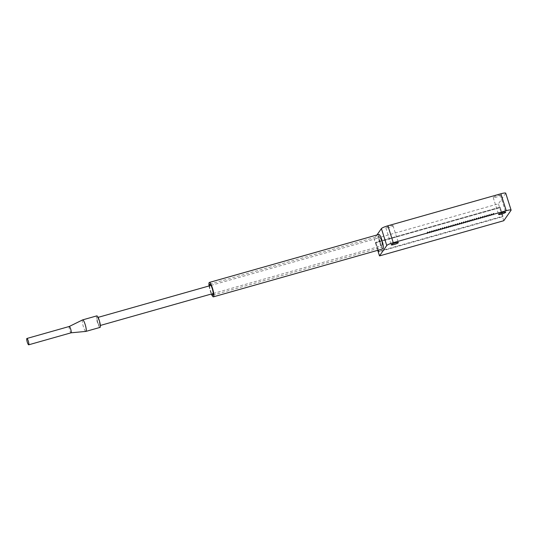 <?xml version="1.0" encoding="UTF-8"?>
<svg xmlns="http://www.w3.org/2000/svg" width="538" height="538" viewBox="0 0 538 538"><rect width="100%" height="100%" fill="white"/><g stroke="black" fill="none" stroke-linecap="round" stroke-linejoin="round"><path stroke-width="0.4" stroke-dasharray="2.69 2.02" d="M492.747 214.238A0.377 0.363 -145.1 0 1 493.171 214.803A0.377 0.363 -145.1 0 1 492.566 214.796A0.377 0.363 -145.1 0 1 492.747 214.238M493.4 214.332A0.377 0.363 34.9 0 0 493.581 213.768A0.377 0.363 34.9 0 0 492.983 213.761A0.377 0.363 34.9 0 0 493.4 214.332A0.377 0.363 34.9 0 0 493.581 213.768A0.377 0.363 34.9 0 0 492.983 213.761A0.377 0.363 34.9 0 0 493.4 214.332M490.629 214.837A0.377 0.363 -145.1 0 1 491.053 215.402A0.377 0.363 -145.1 0 1 490.448 215.402A0.377 0.363 -145.1 0 1 490.629 214.837M491.281 214.931A0.377 0.363 34.9 0 0 491.463 214.366A0.377 0.363 34.9 0 0 490.864 214.366A0.377 0.363 34.9 0 0 491.281 214.931A0.377 0.363 34.9 0 0 491.463 214.366A0.377 0.363 34.9 0 0 490.864 214.366A0.377 0.363 34.9 0 0 491.281 214.931M488.511 215.435A0.377 0.363 -145.1 0 1 488.934 216A0.377 0.363 -145.1 0 1 488.329 216A0.377 0.363 -145.1 0 1 488.511 215.435M489.163 215.53A0.377 0.363 34.9 0 0 489.345 214.965A0.377 0.363 34.9 0 0 488.746 214.965A0.377 0.363 34.9 0 0 489.163 215.53A0.377 0.363 34.9 0 0 489.345 214.965A0.377 0.363 34.9 0 0 488.746 214.965A0.377 0.363 34.9 0 0 489.163 215.53M486.392 216.034A0.377 0.363 -145.1 0 1 486.809 216.606A0.377 0.363 -145.1 0 1 486.211 216.599A0.377 0.363 -145.1 0 1 486.392 216.034M487.045 216.128A0.377 0.363 34.9 0 0 487.226 215.57A0.377 0.363 34.9 0 0 486.628 215.563A0.377 0.363 34.9 0 0 487.045 216.128A0.377 0.363 34.9 0 0 487.226 215.57A0.377 0.363 34.9 0 0 486.628 215.563A0.377 0.363 34.9 0 0 487.045 216.128M484.274 216.639A0.377 0.363 -145.1 0 1 484.691 217.204A0.377 0.363 -145.1 0 1 484.092 217.197A0.377 0.363 -145.1 0 1 484.274 216.639M484.926 216.727A0.377 0.363 34.9 0 0 485.108 216.168A0.377 0.363 34.9 0 0 484.509 216.162A0.377 0.363 34.9 0 0 484.926 216.727A0.377 0.363 34.9 0 0 485.108 216.168A0.377 0.363 34.9 0 0 484.509 216.162A0.377 0.363 34.9 0 0 484.926 216.727M482.156 217.238A0.377 0.363 -145.1 0 1 482.573 217.803A0.377 0.363 -145.1 0 1 481.974 217.796A0.377 0.363 -145.1 0 1 482.156 217.238M482.808 217.332A0.377 0.363 34.9 0 0 482.99 216.767A0.377 0.363 34.9 0 0 482.391 216.76A0.377 0.363 34.9 0 0 482.808 217.332A0.377 0.363 34.9 0 0 482.99 216.767A0.377 0.363 34.9 0 0 482.391 216.76A0.377 0.363 34.9 0 0 482.808 217.332M480.037 217.836A0.377 0.363 -145.1 0 1 480.454 218.401A0.377 0.363 -145.1 0 1 479.856 218.401A0.377 0.363 -145.1 0 1 480.037 217.836M480.69 217.93A0.377 0.363 34.9 0 0 480.871 217.365A0.377 0.363 34.9 0 0 480.273 217.365A0.377 0.363 34.9 0 0 480.69 217.93A0.377 0.363 34.9 0 0 480.871 217.365A0.377 0.363 34.9 0 0 480.273 217.365A0.377 0.363 34.9 0 0 480.69 217.93M477.919 218.435A0.377 0.363 -145.1 0 1 478.336 219A0.377 0.363 -145.1 0 1 477.737 219A0.377 0.363 -145.1 0 1 477.919 218.435M478.571 218.529A0.377 0.363 34.9 0 0 478.753 217.964A0.377 0.363 34.9 0 0 478.154 217.964A0.377 0.363 34.9 0 0 478.571 218.529A0.377 0.363 34.9 0 0 478.753 217.964A0.377 0.363 34.9 0 0 478.154 217.964A0.377 0.363 34.9 0 0 478.571 218.529M475.8 219.033A0.377 0.363 -145.1 0 1 476.217 219.605A0.377 0.363 -145.1 0 1 475.619 219.598A0.377 0.363 -145.1 0 1 475.8 219.033M476.453 219.127A0.377 0.363 34.9 0 0 476.634 218.569A0.377 0.363 34.9 0 0 476.036 218.562A0.377 0.363 34.9 0 0 476.453 219.127A0.377 0.363 34.9 0 0 476.634 218.569A0.377 0.363 34.9 0 0 476.036 218.562A0.377 0.363 34.9 0 0 476.453 219.127M473.682 219.639A0.377 0.363 -145.1 0 1 474.099 220.203A0.377 0.363 -145.1 0 1 473.501 220.197A0.377 0.363 -145.1 0 1 473.682 219.639M474.334 219.726A0.377 0.363 34.9 0 0 474.516 219.168A0.377 0.363 34.9 0 0 473.917 219.161A0.377 0.363 34.9 0 0 474.334 219.726A0.377 0.363 34.9 0 0 474.516 219.168A0.377 0.363 34.9 0 0 473.917 219.161A0.377 0.363 34.9 0 0 474.334 219.726M471.564 220.237A0.377 0.363 -145.1 0 1 471.981 220.802A0.377 0.363 -145.1 0 1 471.382 220.802A0.377 0.363 -145.1 0 1 471.564 220.237M472.216 220.331A0.377 0.363 34.9 0 0 472.398 219.766A0.377 0.363 34.9 0 0 471.799 219.76A0.377 0.363 34.9 0 0 472.216 220.331A0.377 0.363 34.9 0 0 472.398 219.766A0.377 0.363 34.9 0 0 471.799 219.76A0.377 0.363 34.9 0 0 472.216 220.331M469.445 220.836A0.377 0.363 -145.1 0 1 469.862 221.4A0.377 0.363 -145.1 0 1 469.264 221.4A0.377 0.363 -145.1 0 1 469.445 220.836M470.098 220.93A0.377 0.363 34.9 0 0 470.279 220.365A0.377 0.363 34.9 0 0 469.681 220.365A0.377 0.363 34.9 0 0 470.098 220.93A0.377 0.363 34.9 0 0 470.279 220.365A0.377 0.363 34.9 0 0 469.681 220.365A0.377 0.363 34.9 0 0 470.098 220.93M467.327 221.434A0.377 0.363 -145.1 0 1 467.744 222.006A0.377 0.363 -145.1 0 1 467.145 221.999A0.377 0.363 -145.1 0 1 467.327 221.434M467.979 221.528A0.377 0.363 34.9 0 0 468.161 220.963A0.377 0.363 34.9 0 0 467.562 220.963A0.377 0.363 34.9 0 0 467.979 221.528A0.377 0.363 34.9 0 0 468.161 220.963A0.377 0.363 34.9 0 0 467.562 220.963A0.377 0.363 34.9 0 0 467.979 221.528M465.209 222.039A0.377 0.363 -145.1 0 1 465.626 222.604A0.377 0.363 -145.1 0 1 465.027 222.597A0.377 0.363 -145.1 0 1 465.209 222.039M465.861 222.127A0.377 0.363 34.9 0 0 466.043 221.569A0.377 0.363 34.9 0 0 465.444 221.562A0.377 0.363 34.9 0 0 465.861 222.127A0.377 0.363 34.9 0 0 466.043 221.569A0.377 0.363 34.9 0 0 465.444 221.562A0.377 0.363 34.9 0 0 465.861 222.127M463.09 222.638A0.377 0.363 -145.1 0 1 463.507 223.203A0.377 0.363 -145.1 0 1 462.909 223.196A0.377 0.363 -145.1 0 1 463.09 222.638M463.743 222.732A0.377 0.363 34.9 0 0 463.924 222.167A0.377 0.363 34.9 0 0 463.326 222.16A0.377 0.363 34.9 0 0 463.743 222.732A0.377 0.363 34.9 0 0 463.924 222.167A0.377 0.363 34.9 0 0 463.326 222.16A0.377 0.363 34.9 0 0 463.743 222.732M460.972 223.236A0.377 0.363 -145.1 0 1 461.389 223.801A0.377 0.363 -145.1 0 1 460.79 223.801A0.377 0.363 -145.1 0 1 460.972 223.236M461.624 223.331A0.377 0.363 34.9 0 0 461.806 222.766A0.377 0.363 34.9 0 0 461.207 222.766A0.377 0.363 34.9 0 0 461.624 223.331A0.377 0.363 34.9 0 0 461.806 222.766A0.377 0.363 34.9 0 0 461.207 222.766A0.377 0.363 34.9 0 0 461.624 223.331M458.853 223.835A0.377 0.363 -145.1 0 1 459.27 224.4A0.377 0.363 -145.1 0 1 458.672 224.4A0.377 0.363 -145.1 0 1 458.853 223.835M459.506 223.929A0.377 0.363 34.9 0 0 459.687 223.364A0.377 0.363 34.9 0 0 459.082 223.364A0.377 0.363 34.9 0 0 459.506 223.929A0.377 0.363 34.9 0 0 459.687 223.364A0.377 0.363 34.9 0 0 459.082 223.364A0.377 0.363 34.9 0 0 459.506 223.929M456.735 224.433A0.377 0.363 -145.1 0 1 457.152 225.005A0.377 0.363 -145.1 0 1 456.554 224.998A0.377 0.363 -145.1 0 1 456.735 224.433M457.387 224.528A0.377 0.363 34.9 0 0 457.569 223.969A0.377 0.363 34.9 0 0 456.964 223.963A0.377 0.363 34.9 0 0 457.387 224.528A0.377 0.363 34.9 0 0 457.569 223.969A0.377 0.363 34.9 0 0 456.964 223.963A0.377 0.363 34.9 0 0 457.387 224.528M454.617 225.039A0.377 0.363 -145.1 0 1 455.034 225.604A0.377 0.363 -145.1 0 1 454.435 225.597A0.377 0.363 -145.1 0 1 454.617 225.039M455.269 225.126A0.377 0.363 34.9 0 0 455.451 224.568A0.377 0.363 34.9 0 0 454.845 224.561A0.377 0.363 34.9 0 0 455.269 225.126A0.377 0.363 34.9 0 0 455.451 224.568A0.377 0.363 34.9 0 0 454.845 224.561A0.377 0.363 34.9 0 0 455.269 225.126M452.498 225.637A0.377 0.363 -145.1 0 1 452.915 226.202A0.377 0.363 -145.1 0 1 452.317 226.195A0.377 0.363 -145.1 0 1 452.498 225.637M453.151 225.731A0.377 0.363 34.9 0 0 453.332 225.166A0.377 0.363 34.9 0 0 452.727 225.16A0.377 0.363 34.9 0 0 453.151 225.731A0.377 0.363 34.9 0 0 453.332 225.166A0.377 0.363 34.9 0 0 452.727 225.16A0.377 0.363 34.9 0 0 453.151 225.731M450.38 226.236A0.377 0.363 -145.1 0 1 450.797 226.801A0.377 0.363 -145.1 0 1 450.198 226.801A0.377 0.363 -145.1 0 1 450.38 226.236M451.032 226.33A0.377 0.363 34.9 0 0 451.214 225.765A0.377 0.363 34.9 0 0 450.609 225.765A0.377 0.363 34.9 0 0 451.032 226.33A0.377 0.363 34.9 0 0 451.214 225.765A0.377 0.363 34.9 0 0 450.609 225.765A0.377 0.363 34.9 0 0 451.032 226.33M448.262 226.834A0.377 0.363 -145.1 0 1 448.679 227.399A0.377 0.363 -145.1 0 1 448.073 227.399A0.377 0.363 -145.1 0 1 448.262 226.834M448.914 226.928A0.377 0.363 34.9 0 0 449.095 226.364A0.377 0.363 34.9 0 0 448.49 226.364A0.377 0.363 34.9 0 0 448.914 226.928A0.377 0.363 34.9 0 0 449.095 226.364A0.377 0.363 34.9 0 0 448.49 226.364A0.377 0.363 34.9 0 0 448.914 226.928M446.143 227.433A0.377 0.363 -145.1 0 1 446.56 228.004A0.377 0.363 -145.1 0 1 445.955 227.998A0.377 0.363 -145.1 0 1 446.143 227.433M446.796 227.527A0.377 0.363 34.9 0 0 446.977 226.969A0.377 0.363 34.9 0 0 446.372 226.962A0.377 0.363 34.9 0 0 446.796 227.527A0.377 0.363 34.9 0 0 446.977 226.969A0.377 0.363 34.9 0 0 446.372 226.962A0.377 0.363 34.9 0 0 446.796 227.527M444.025 228.038A0.377 0.363 -145.1 0 1 444.442 228.603A0.377 0.363 -145.1 0 1 443.837 228.596A0.377 0.363 -145.1 0 1 444.025 228.038M444.677 228.132A0.377 0.363 34.9 0 0 444.859 227.567A0.377 0.363 34.9 0 0 444.254 227.561A0.377 0.363 34.9 0 0 444.677 228.132A0.377 0.363 34.9 0 0 444.859 227.567A0.377 0.363 34.9 0 0 444.254 227.561A0.377 0.363 34.9 0 0 444.677 228.132M441.906 228.637A0.377 0.363 -145.1 0 1 442.323 229.201A0.377 0.363 -145.1 0 1 441.718 229.201A0.377 0.363 -145.1 0 1 441.906 228.637M442.559 228.731A0.377 0.363 34.9 0 0 442.74 228.166A0.377 0.363 34.9 0 0 442.135 228.166A0.377 0.363 34.9 0 0 442.559 228.731A0.377 0.363 34.9 0 0 442.74 228.166A0.377 0.363 34.9 0 0 442.135 228.166A0.377 0.363 34.9 0 0 442.559 228.731M439.788 229.235A0.377 0.363 -145.1 0 1 440.205 229.8A0.377 0.363 -145.1 0 1 439.6 229.8A0.377 0.363 -145.1 0 1 439.788 229.235M440.44 229.329A0.377 0.363 34.9 0 0 440.622 228.764A0.377 0.363 34.9 0 0 440.017 228.764A0.377 0.363 34.9 0 0 440.44 229.329A0.377 0.363 34.9 0 0 440.622 228.764A0.377 0.363 34.9 0 0 440.017 228.764A0.377 0.363 34.9 0 0 440.44 229.329M437.67 229.834A0.377 0.363 -145.1 0 1 438.087 230.405A0.377 0.363 -145.1 0 1 437.481 230.399A0.377 0.363 -145.1 0 1 437.67 229.834M438.322 229.928A0.377 0.363 34.9 0 0 438.504 229.37A0.377 0.363 34.9 0 0 437.898 229.363A0.377 0.363 34.9 0 0 438.322 229.928A0.377 0.363 34.9 0 0 438.504 229.37A0.377 0.363 34.9 0 0 437.898 229.363A0.377 0.363 34.9 0 0 438.322 229.928M435.551 230.439A0.377 0.363 -145.1 0 1 435.968 231.004A0.377 0.363 -145.1 0 1 435.363 230.997A0.377 0.363 -145.1 0 1 435.551 230.439M436.204 230.526A0.377 0.363 34.9 0 0 436.385 229.968A0.377 0.363 34.9 0 0 435.78 229.961A0.377 0.363 34.9 0 0 436.204 230.526A0.377 0.363 34.9 0 0 436.385 229.968A0.377 0.363 34.9 0 0 435.78 229.961A0.377 0.363 34.9 0 0 436.204 230.526M433.433 231.037A0.377 0.363 -145.1 0 1 433.85 231.602A0.377 0.363 -145.1 0 1 433.245 231.596A0.377 0.363 -145.1 0 1 433.433 231.037M434.085 231.132A0.377 0.363 34.9 0 0 434.267 230.567A0.377 0.363 34.9 0 0 433.662 230.56A0.377 0.363 34.9 0 0 434.085 231.132A0.377 0.363 34.9 0 0 434.267 230.567A0.377 0.363 34.9 0 0 433.662 230.56A0.377 0.363 34.9 0 0 434.085 231.132M431.315 231.636A0.377 0.363 -145.1 0 1 431.732 232.201A0.377 0.363 -145.1 0 1 431.126 232.201A0.377 0.363 -145.1 0 1 431.315 231.636M431.967 231.73A0.377 0.363 34.9 0 0 432.149 231.165A0.377 0.363 34.9 0 0 431.543 231.165A0.377 0.363 34.9 0 0 431.967 231.73A0.377 0.363 34.9 0 0 432.149 231.165A0.377 0.363 34.9 0 0 431.543 231.165A0.377 0.363 34.9 0 0 431.967 231.73M429.196 232.234A0.377 0.363 -145.1 0 1 429.613 232.799A0.377 0.363 -145.1 0 1 429.008 232.799A0.377 0.363 -145.1 0 1 429.196 232.234M429.849 232.329A0.377 0.363 34.9 0 0 430.03 231.764A0.377 0.363 34.9 0 0 429.425 231.764A0.377 0.363 34.9 0 0 429.849 232.329A0.377 0.363 34.9 0 0 430.03 231.764A0.377 0.363 34.9 0 0 429.425 231.764A0.377 0.363 34.9 0 0 429.849 232.329M427.078 232.833A0.377 0.363 -145.1 0 1 427.495 233.405A0.377 0.363 -145.1 0 1 426.89 233.398A0.377 0.363 -145.1 0 1 427.078 232.833M427.73 232.927A0.377 0.363 34.9 0 0 427.912 232.369A0.377 0.363 34.9 0 0 427.306 232.362A0.377 0.363 34.9 0 0 427.73 232.927A0.377 0.363 34.9 0 0 427.912 232.369A0.377 0.363 34.9 0 0 427.306 232.362A0.377 0.363 34.9 0 0 427.73 232.927M377.73 250.311L375.389 242.941L375.82 242.329L378.301 250.15L375.82 242.329L500.105 207.13L499.674 207.742L375.389 242.941L375.82 242.329L500.105 207.13L499.674 207.742L375.389 242.941L374.139 238.993L498.423 203.794L505.68 193.398L511.039 210.311M503.79 220.708L502.539 216.76L378.254 251.966L502.539 216.76L498.423 203.794M502.963 216.155L500.105 207.13L502.963 216.155L502.539 216.76L502.963 216.155L378.678 251.354L502.963 216.155M69.261 326.479L69.247 326.479A3.295 0.646 -105.8 0 0 69.698 330.312A3.295 0.646 -105.8 0 0 71.043 332.814L71.056 332.814M82.617 319.895A5.985 1.17 -105.8 0 0 83.437 326.869A5.985 1.17 -105.8 0 0 85.878 331.408M96.779 315.88A5.985 1.17 -105.8 0 0 97.56 322.867A5.985 1.17 -105.8 0 0 100.048 327.4M97.815 322.497A4.19 0.82 -105.8 0 0 99.557 325.672A4.19 0.82 -105.8 0 0 99.012 320.782A4.19 0.82 -105.8 0 0 97.27 317.608A4.19 0.82 -105.8 0 0 97.815 322.497M380.279 242.497A4.19 0.82 -105.8 0 0 382.02 245.678A4.19 0.82 -105.8 0 0 381.476 240.789A4.19 0.82 -105.8 0 0 379.734 237.608A4.19 0.82 -105.8 0 0 380.279 242.497M381.684 240.479A5.689 1.11 -105.8 0 0 379.324 236.169A5.689 1.11 -105.8 0 0 380.063 242.806A5.689 1.11 -105.8 0 0 382.424 247.117A5.689 1.11 -105.8 0 0 381.684 240.479M209.531 285.812A5.689 1.11 -105.8 0 0 210.587 290.802A5.689 1.11 -105.8 0 0 211.817 293.876M209.094 285.94A7.485 1.459 -105.8 0 0 210.331 291.172A7.485 1.459 -105.8 0 0 211.373 294.004M378.839 234.44A7.485 1.459 -105.8 0 0 379.808 243.169A7.485 1.459 -105.8 0 0 382.915 248.845M500.306 195.408A3.739 0.578 162.4 0 0 500.347 195.281A3.739 0.578 162.4 0 0 496.957 195.751A3.739 0.578 162.4 0 0 493.245 197.412A3.739 0.578 162.4 0 0 493.212 197.54A3.739 0.578 162.4 0 0 496.594 197.069A3.739 0.578 162.4 0 0 500.306 195.408M392.969 225.812A3.739 0.578 162.4 0 0 393.009 225.678A3.739 0.578 162.4 0 0 389.62 226.148A3.739 0.578 162.4 0 0 385.907 227.809A3.739 0.578 162.4 0 0 385.874 227.944A3.739 0.578 162.4 0 0 389.263 227.473A3.739 0.578 162.4 0 0 392.969 225.812M493.386 213.317A0.377 0.363 -145.1 0 1 493.81 213.882A0.377 0.363 -145.1 0 1 493.205 213.882A0.377 0.363 -145.1 0 1 493.386 213.317M491.268 213.916A0.377 0.363 -145.1 0 1 491.692 214.487A0.377 0.363 -145.1 0 1 491.086 214.48A0.377 0.363 -145.1 0 1 491.268 213.916M489.15 214.521A0.377 0.363 -145.1 0 1 489.573 215.086A0.377 0.363 -145.1 0 1 488.968 215.079A0.377 0.363 -145.1 0 1 489.15 214.521M487.031 215.119A0.377 0.363 -145.1 0 1 487.455 215.684A0.377 0.363 -145.1 0 1 486.85 215.684A0.377 0.363 -145.1 0 1 487.031 215.119M484.913 215.718A0.377 0.363 -145.1 0 1 485.337 216.283A0.377 0.363 -145.1 0 1 484.731 216.283A0.377 0.363 -145.1 0 1 484.913 215.718M482.794 216.316A0.377 0.363 -145.1 0 1 483.218 216.888A0.377 0.363 -145.1 0 1 482.613 216.881A0.377 0.363 -145.1 0 1 482.794 216.316M480.676 216.922A0.377 0.363 -145.1 0 1 481.1 217.486A0.377 0.363 -145.1 0 1 480.495 217.48A0.377 0.363 -145.1 0 1 480.676 216.922M478.558 217.52A0.377 0.363 -145.1 0 1 478.981 218.085A0.377 0.363 -145.1 0 1 478.376 218.078A0.377 0.363 -145.1 0 1 478.558 217.52M476.439 218.119A0.377 0.363 -145.1 0 1 476.863 218.684A0.377 0.363 -145.1 0 1 476.258 218.684A0.377 0.363 -145.1 0 1 476.439 218.119M474.321 218.717A0.377 0.363 -145.1 0 1 474.745 219.282A0.377 0.363 -145.1 0 1 474.139 219.282A0.377 0.363 -145.1 0 1 474.321 218.717M472.203 219.316A0.377 0.363 -145.1 0 1 472.626 219.887A0.377 0.363 -145.1 0 1 472.021 219.881A0.377 0.363 -145.1 0 1 472.203 219.316M470.084 219.921A0.377 0.363 -145.1 0 1 470.508 220.486A0.377 0.363 -145.1 0 1 469.903 220.479A0.377 0.363 -145.1 0 1 470.084 219.921M467.966 220.519A0.377 0.363 -145.1 0 1 468.39 221.084A0.377 0.363 -145.1 0 1 467.784 221.084A0.377 0.363 -145.1 0 1 467.966 220.519M465.847 221.118A0.377 0.363 -145.1 0 1 466.271 221.683A0.377 0.363 -145.1 0 1 465.666 221.683A0.377 0.363 -145.1 0 1 465.847 221.118M463.729 221.717A0.377 0.363 -145.1 0 1 464.153 222.288A0.377 0.363 -145.1 0 1 463.548 222.281A0.377 0.363 -145.1 0 1 463.729 221.717M461.611 222.322A0.377 0.363 -145.1 0 1 462.028 222.887A0.377 0.363 -145.1 0 1 461.429 222.88A0.377 0.363 -145.1 0 1 461.611 222.322M459.492 222.92A0.377 0.363 -145.1 0 1 459.909 223.485A0.377 0.363 -145.1 0 1 459.311 223.478A0.377 0.363 -145.1 0 1 459.492 222.92M457.374 223.519A0.377 0.363 -145.1 0 1 457.791 224.084A0.377 0.363 -145.1 0 1 457.192 224.084A0.377 0.363 -145.1 0 1 457.374 223.519M455.256 224.117A0.377 0.363 -145.1 0 1 455.673 224.682A0.377 0.363 -145.1 0 1 455.074 224.682A0.377 0.363 -145.1 0 1 455.256 224.117M453.137 224.716A0.377 0.363 -145.1 0 1 453.554 225.287A0.377 0.363 -145.1 0 1 452.956 225.281A0.377 0.363 -145.1 0 1 453.137 224.716M451.019 225.321A0.377 0.363 -145.1 0 1 451.436 225.886A0.377 0.363 -145.1 0 1 450.837 225.879A0.377 0.363 -145.1 0 1 451.019 225.321M448.9 225.92A0.377 0.363 -145.1 0 1 449.317 226.485A0.377 0.363 -145.1 0 1 448.719 226.485A0.377 0.363 -145.1 0 1 448.9 225.92M446.782 226.518A0.377 0.363 -145.1 0 1 447.199 227.083A0.377 0.363 -145.1 0 1 446.601 227.083A0.377 0.363 -145.1 0 1 446.782 226.518M444.664 227.117A0.377 0.363 -145.1 0 1 445.081 227.688A0.377 0.363 -145.1 0 1 444.482 227.682A0.377 0.363 -145.1 0 1 444.664 227.117M442.545 227.722A0.377 0.363 -145.1 0 1 442.962 228.287A0.377 0.363 -145.1 0 1 442.364 228.28A0.377 0.363 -145.1 0 1 442.545 227.722M440.427 228.32A0.377 0.363 -145.1 0 1 440.844 228.885A0.377 0.363 -145.1 0 1 440.245 228.879A0.377 0.363 -145.1 0 1 440.427 228.32M438.309 228.919A0.377 0.363 -145.1 0 1 438.726 229.484A0.377 0.363 -145.1 0 1 438.127 229.484A0.377 0.363 -145.1 0 1 438.309 228.919M436.19 229.518A0.377 0.363 -145.1 0 1 436.607 230.082A0.377 0.363 -145.1 0 1 436.009 230.082A0.377 0.363 -145.1 0 1 436.19 229.518M434.072 230.116A0.377 0.363 -145.1 0 1 434.489 230.688A0.377 0.363 -145.1 0 1 433.89 230.681A0.377 0.363 -145.1 0 1 434.072 230.116M431.953 230.721A0.377 0.363 -145.1 0 1 432.37 231.286A0.377 0.363 -145.1 0 1 431.772 231.279A0.377 0.363 -145.1 0 1 431.953 230.721M429.835 231.32A0.377 0.363 -145.1 0 1 430.252 231.885A0.377 0.363 -145.1 0 1 429.654 231.878A0.377 0.363 -145.1 0 1 429.835 231.32M427.717 231.918A0.377 0.363 -145.1 0 1 428.134 232.483A0.377 0.363 -145.1 0 1 427.535 232.483A0.377 0.363 -145.1 0 1 427.717 231.918M376.943 234.978L374.139 238.993M493.81 213.882L493.171 214.803M491.692 214.487L491.053 215.402M489.573 215.086L488.934 216M487.455 215.684L486.809 216.606M485.337 216.283L484.691 217.204M483.218 216.888L482.573 217.803M481.1 217.486L480.454 218.401M478.981 218.085L478.336 219M476.863 218.684L476.217 219.605M474.745 219.282L474.099 220.203M472.626 219.887L471.981 220.802M470.508 220.486L469.862 221.4M468.39 221.084L467.744 222.006M466.271 221.683L465.626 222.604M464.153 222.288L463.507 223.203M462.028 222.887L461.389 223.801M459.909 223.485L459.27 224.4M457.791 224.084L457.152 225.005M455.673 224.682L455.034 225.604M453.554 225.287L452.915 226.202M451.436 225.886L450.797 226.801M449.317 226.485L448.679 227.399M447.199 227.083L446.56 228.004M445.081 227.688L444.442 228.603M442.962 228.287L442.323 229.201M440.844 228.885L440.205 229.8M438.726 229.484L438.087 230.405M436.607 230.082L435.968 231.004M434.489 230.688L433.85 231.602M432.37 231.286L431.732 232.201M430.252 231.885L429.613 232.799M428.134 232.483L427.495 233.405M427.522 232.06L426.883 232.974M429.64 231.454L429.001 232.376M431.758 230.856L431.12 231.777M433.877 230.257L433.238 231.172M435.995 229.659L435.356 230.573M438.114 229.054L437.475 229.975M440.232 228.455L439.593 229.376M442.35 227.856L441.711 228.771M444.469 227.258L443.83 228.173M446.587 226.659L445.948 227.574M448.705 226.054L448.067 226.975M450.824 225.456L450.185 226.377M452.942 224.857L452.303 225.772M455.061 224.259L454.422 225.173M457.179 223.66L456.54 224.575M459.297 223.055L458.658 223.976M461.416 222.456L460.777 223.378M463.534 221.858L462.895 222.772M465.652 221.259L465.014 222.174M467.771 220.654L467.132 221.575M469.889 220.055L469.25 220.977M472.008 219.457L471.369 220.372M474.126 218.858L473.487 219.773M476.244 218.26L475.605 219.174M478.363 217.655L477.724 218.576M480.481 217.056L479.842 217.977M482.599 216.458L481.961 217.372M484.718 215.859L484.079 216.774M486.836 215.254L486.197 216.175M488.955 214.655L488.316 215.577M491.073 214.057L490.434 214.971M493.191 213.458L492.552 214.373M99.557 325.672L100.357 325.45M213.263 293.472L382.02 245.678M209.847 284.172L379.324 236.169M500.347 195.281L505.707 212.194M393.009 225.678L398.376 242.591M385.874 227.944L391.24 244.857M493.212 197.54L498.578 214.454M212.947 295.113L382.424 247.117M97.27 317.608L98.077 317.38M210.977 285.402L379.734 237.608"/><path stroke-width="0.81" d="M379.505 255.906L503.79 220.708L511.039 210.311A5.985 0.928 162.4 0 0 511.1 210.102A5.985 0.928 162.4 0 0 506.245 210.688L393.265 242.692A5.985 0.928 162.4 0 0 386.761 245.51L379.505 255.906L378.254 251.966L378.678 251.354L378.301 250.15L378.678 251.354L378.254 251.966L377.73 250.311M27.33 342.316A3.295 0.646 -105.8 0 0 28.696 344.811A3.295 0.646 -105.8 0 0 28.265 340.971A3.295 0.646 -105.8 0 0 26.9 338.476A3.295 0.646 -105.8 0 0 27.33 342.316M28.696 344.811L71.063 332.814A3.295 0.646 -105.8 0 0 71.063 332.814A3.295 0.646 -105.8 0 0 70.639 328.967A3.295 0.646 -105.8 0 0 69.267 326.472A3.295 0.646 -105.8 0 0 69.247 326.479M71.056 332.814L85.878 331.408A5.985 1.17 -105.8 0 0 85.919 331.401A5.985 1.17 -105.8 0 0 85.145 324.421A5.985 1.17 -105.8 0 0 82.657 319.881A5.985 1.17 -105.8 0 0 82.617 319.895L69.261 326.479L26.9 338.476M85.919 331.401L100.048 327.4A5.985 1.17 -105.8 0 0 99.268 320.419A5.985 1.17 -105.8 0 0 96.779 315.88L82.657 319.881M211.817 293.876A5.689 1.11 -105.8 0 0 212.947 295.113A5.689 1.11 -105.8 0 0 212.207 288.482A5.689 1.11 -105.8 0 0 209.847 284.172A5.689 1.11 -105.8 0 0 209.531 285.812M211.373 294.004A7.485 1.459 -105.8 0 0 213.438 296.841A7.485 1.459 -105.8 0 0 212.463 288.112A7.485 1.459 -105.8 0 0 209.356 282.443A7.485 1.459 -105.8 0 0 209.094 285.94M213.438 296.841L382.915 248.845A7.485 1.459 -105.8 0 0 381.94 240.116A7.485 1.459 -105.8 0 0 378.839 234.44L209.356 282.443M505.673 212.322A3.739 0.578 162.4 0 0 505.707 212.194A3.739 0.578 162.4 0 0 502.324 212.665A3.739 0.578 162.4 0 0 498.612 214.326A3.739 0.578 162.4 0 0 498.578 214.454A3.739 0.578 162.4 0 0 501.961 213.983A3.739 0.578 162.4 0 0 505.673 212.322M398.335 242.725A3.739 0.578 162.4 0 0 398.376 242.591A3.739 0.578 162.4 0 0 394.986 243.062A3.739 0.578 162.4 0 0 391.274 244.723A3.739 0.578 162.4 0 0 391.24 244.857A3.739 0.578 162.4 0 0 394.623 244.386A3.739 0.578 162.4 0 0 398.335 242.725M506.245 210.688L500.885 193.774L387.898 225.778L393.265 242.692M500.885 193.774A5.985 0.928 -17.6 0 1 505.733 193.189L511.1 210.102M386.761 245.51L381.395 228.596L376.943 234.978M381.395 228.596A5.985 0.928 -17.6 0 1 387.898 225.778M100.357 325.45L213.263 293.472M98.077 317.38L210.977 285.402"/></g></svg>
